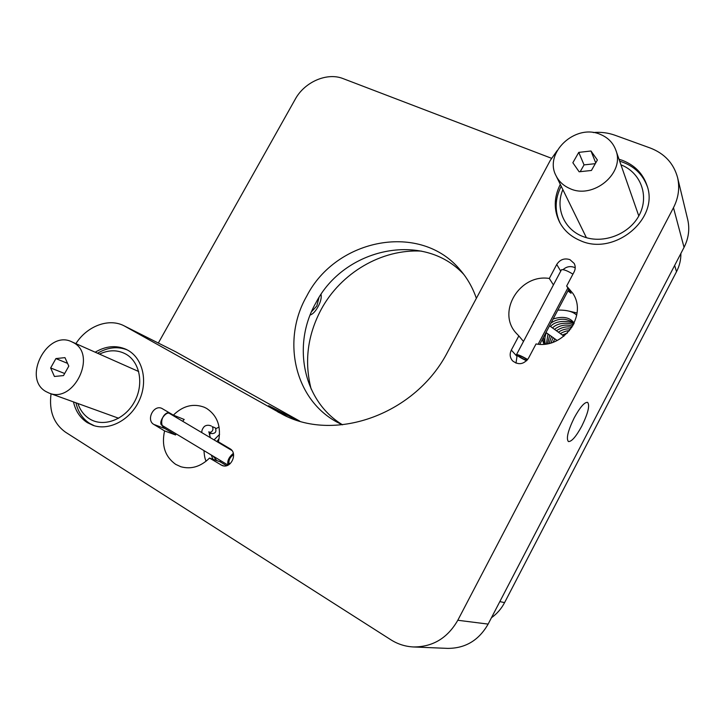 <?xml version="1.0" encoding="UTF-8"?>
<svg xmlns="http://www.w3.org/2000/svg" width="725" height="725" viewBox="0 0 725 725"><rect width="100%" height="100%" fill="white"/><g stroke="black" fill="none" stroke-linecap="round" stroke-linejoin="round"><path stroke-width="1.09" d="M614.048 381.966L618.325 373.747M321.048 294.441C321.683 297.767 320.649 301.908 317.967 306.856C315.447 311.406 312.837 314.133 310.146 315.049M311.143 389.035C304.138 361.693 307.509 335.122 321.257 309.312C340.877 272.953 381.604 248.838 421.506 251.113M476.37 298.319C472.782 287.888 467.543 278.599 460.638 270.479C420.935 221.56 336.128 238.371 306.729 296.117C281.2 340.342 294.558 400.644 338.62 422.965L342.336 424.805M463.792 274.422C423.318 230.441 343.849 248.095 315.828 302.959C291.967 344.583 302.823 400.943 342.517 424.787M551.489 158.277L343.115 78.617C327.084 72.11 304.554 81.961 295.265 99.189L158.34 343.025M491.441 617.736C496.969 613.803 501.356 608.764 504.591 602.602L676.525 271.676C679.533 265.83 680.983 259.749 680.884 253.451M297.35 420.4L268.631 405.701L287.046 416.54M574.263 417.736C580.072 407.178 584.513 402.049 587.594 402.357C589.996 405.32 588.066 413.241 581.794 426.11C576.031 436.677 571.563 441.815 568.4 441.543C566.007 438.661 567.965 430.722 574.263 417.736M566.66 286.022L574.118 271.893C575.559 268.984 575.577 266.166 574.173 263.429L569.913 259.632C564.376 257.919 559.981 259.532 556.737 264.462L549.305 278.463C519.87 273.588 496.471 311.85 516.091 333.056L518.837 335.911L511.315 350.093C509.457 354.045 509.883 357.633 512.575 360.851C518.493 365.327 523.794 364.458 528.48 358.25L536.038 343.94C563.298 349.214 587.803 315.583 572.895 293.426L566.66 286.022L571.046 293.272L567.956 290.924M575.215 267.851L574.209 267.344C570.14 265.885 566.433 266.637 563.089 269.618M619.005 159.246L622.467 160.379C634.801 165.2 643.002 173.637 647.062 185.691C659.505 219.394 613.676 256.496 580.045 240.492C570.938 236.613 564.159 230.577 559.7 222.394C553.583 210.069 553.773 197.399 560.298 184.395M228.221 447.678L228.049 448.195M220.862 460.783L219.992 461.725L226.544 465.677M209.525 458.064L222.222 465.55C231.048 469.111 238.262 453.043 229.843 448.639L218.442 441.878C221.46 426.88 217.536 415.742 206.67 408.447L204.242 407.223C193.194 403.173 182.899 405.81 173.357 415.135L161.738 408.338C153.519 404.532 145.861 420.128 153.863 424.442L164.575 430.913C161.367 445.549 165.064 456.696 175.686 464.362L180.86 466.746C191.201 469.564 200.752 466.673 209.525 458.064L219.992 461.725M95.183 352.205C105.778 345.97 116.073 345 126.059 349.314L128.071 350.365C142.861 358.639 148.154 381.377 139.218 400.562C130.455 419.829 109.366 431.067 93.162 425.403L87.326 422.639C80.176 417.99 75.563 411.084 73.488 401.913M75.889 343.632C87.091 325.987 108.823 317.795 124.156 325.851L283.267 414.8C336.056 442.576 416.014 413.866 447.778 351.688L550.257 160.442L557.172 150.61M593.222 132.539C600.789 131.868 608.003 132.757 614.863 135.203L650.252 148.018C664.58 153.546 673.679 163.379 677.558 177.507L687.708 219.557C689.874 228.982 688.65 238.253 684.047 247.37L488.133 624.098C478.872 640.311 465.377 648.404 447.642 648.386L413.54 646.963C405.375 646.573 397.798 644.172 390.82 639.749L65.54 432.2C53.695 423.672 48.865 410.876 51.049 393.793M677.558 177.507C679.896 187.684 678.537 197.753 673.48 207.694L457.801 620.265C447.579 638.072 432.825 646.972 413.54 646.963M124.156 325.851L175.876 351.87L299.76 421.125M569.315 311.197L577.046 312.983M168.825 412.452C161.766 413.594 158.947 425.367 165.001 428.584L175.595 434.964L164.575 430.913M175.595 434.964L175.939 433.74M182.637 421.243L184.204 419.467L173.357 415.135M518.837 335.911L523.486 341.43M553.429 284.916L549.305 278.463M517.133 355.395L516.001 363.134M311.56 311.65L316.816 305.995L318.982 297.594M233.323 453.388C228.837 457.158 227.061 461.046 227.976 465.069L161.412 424.995C158.548 421.597 166.116 410.912 169.55 413.477L231.9 450.479M227.976 465.069L229.018 463.529C228.52 460.112 230.033 457.14 233.577 454.62M230.033 463.801L228.846 463.085M561.422 269.827L561.458 269.754C563.543 269.265 567.367 270.724 572.931 274.15M568.735 289.447L539.772 344.284M526.604 360.769C520.623 357.933 517.26 355.866 516.535 354.561C518.312 354.57 522.027 356.229 527.682 359.518M567.856 288.006L538.177 344.185M527.492 359.763C523.133 357.072 520.061 355.64 518.266 355.477C519.173 356.727 522.018 358.413 526.821 360.542M215.334 427.886C216.739 431.547 215.561 433.45 211.8 433.613L208.927 432.481L211.347 431.964C213.186 430.278 213.458 428.484 212.18 426.599L215.334 427.886M45.965 391.572C21.841 378.359 47.388 329.467 71.757 341.801L73.379 342.617C97.386 354.443 74.004 403.68 49.173 393.113L45.965 391.572M55.916 358.576L50.65 367.956L54.42 376.474L63.51 375.586L68.802 366.125L64.969 357.633L55.916 358.576L67.561 363.37M64.67 373.511L50.65 367.956M77.938 403.517C80.158 410.214 84 415.307 89.483 418.814C103.249 427.614 124.464 419.92 134.234 402.23C144.212 384.667 140.088 362.056 125.942 354.144C117.704 349.704 108.877 349.695 99.47 354.108M94.377 425.783L89.755 423.463C82.623 418.833 78.019 411.945 75.944 402.801M97.549 353.256C107.626 347.293 117.504 346.169 127.192 349.876M569.632 188.446C563.461 185.718 558.948 181.513 556.102 175.831C543.469 153.093 575.387 123.15 600.436 134.442C607.976 137.569 613.105 142.798 615.815 150.111C625.312 173.184 592.923 199.892 569.632 188.446M578.758 152.386L572.85 162.735L579.139 171.789L591.428 170.466L597.373 160.026L590.993 150.999L578.758 152.386L584.051 164.892L580.19 171.671M595.298 163.669L584.051 164.892M595.732 162.917L590.993 150.999M562.863 189.642C554.861 208.175 564.268 230.088 583.824 236.839C603.617 244.252 629.735 234.066 639.441 214.754C649.419 195.542 640.501 172.351 620.953 164.838M560.162 223.237C554.507 211.156 554.852 198.813 561.186 186.216M619.685 161.186L621.407 161.711C634.221 166.152 642.867 174.462 647.343 186.633M676.525 271.676L674.649 265.441M504.591 602.602L499.833 601.614M560.724 271.141L556.737 264.462M277.883 411.99L285.387 415.633M673.48 207.694L684.047 247.37M457.801 620.265L488.133 624.098M125.307 326.458L175.876 351.87M165.001 428.584L153.863 424.442M223.663 465.885L220.88 464.924M516.753 356.102L511.315 350.093M561.458 269.754L516.535 354.561M557.144 340.505L545.979 332.521M533.827 321.32L533.011 323.45M574.191 323.123C569.932 317.323 562.908 315.937 553.139 318.973M542.273 339.536L543.967 344.185M574.001 323.54C572.967 322.045 570.14 320.677 565.536 319.435C560.217 318.692 555.359 319.906 550.964 323.096M543.388 337.442L544.538 344.13M573.674 324.202C571.871 320.894 555.93 319.353 550.628 326.513M546.287 332.721C544.692 336.772 544.384 340.542 545.354 344.04M573.212 325.09C569.324 322.099 557.362 322.516 552.631 327.863M548.028 333.899L546.396 343.895M572.605 326.168C566.143 324.048 560.144 325.072 554.625 329.241M549.758 335.095L547.656 343.686M571.826 327.446C566.823 326.141 561.748 327.211 556.601 330.645M551.48 336.318L549.142 343.369M570.811 328.933C566.433 328.525 562.346 329.567 558.558 332.068M553.202 337.56L550.918 342.916M569.451 330.718C566.995 330.636 564.014 331.561 560.488 333.509M554.906 338.82L553.075 342.227M567.43 333.002L562.401 334.968M556.61 340.097L555.921 341.085M576.701 315.23C573.239 311.632 566.941 309.919 557.824 310.101M549.532 325.797L563.95 336.173M216.911 460.647L212.923 456.007M201.922 432.689C201.532 430.813 202.347 428.729 204.377 426.436C206.353 425.049 208.655 424.895 211.265 425.974M227.967 448.141L228.194 447.66M225.212 446.509L225.457 446.038M222.448 444.869L222.702 444.407M219.666 443.22L219.938 442.767M216.023 460.339L215.334 458.916M216.875 441.561L219.149 438.525M212.896 459.242L211.283 455.019M214.056 439.885L219.575 434.375M206.145 461.182C205.021 459.297 204.296 455.78 203.97 450.615M209.362 434.792L210.676 433.169M215.878 428.702L219.077 427.007M210.332 437.673L208.882 431.701M71.757 341.801L138.711 371.535M49.173 393.113L118.655 418.252M556.102 175.831L586.398 237.682M615.815 150.111L638.798 215.968"/></g></svg>
